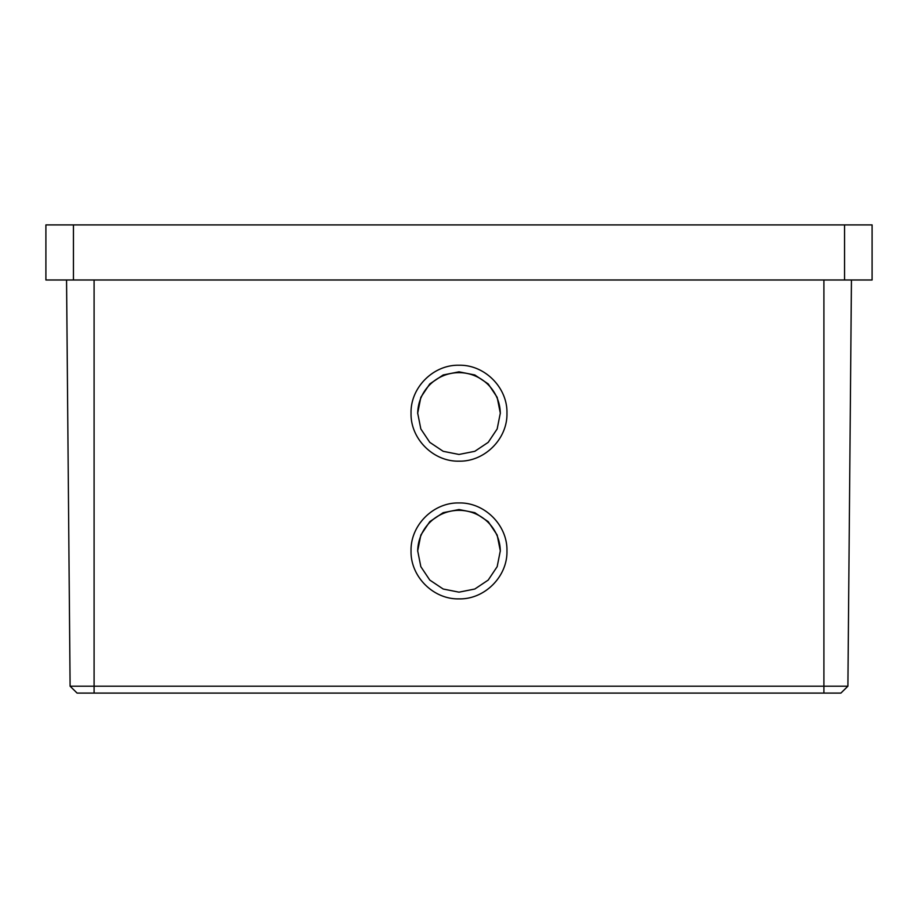 <?xml version="1.0" encoding="UTF-8"?>
<svg xmlns="http://www.w3.org/2000/svg" width="918" height="918" viewBox="0 0 918 918"><rect width="100%" height="100%" fill="white"/><g stroke="black" fill="none" stroke-linecap="round" stroke-linejoin="round"><path stroke-width="1.38" d="M459 371.824L443.187 374.969L429.785 383.919L420.834 397.322L417.69 413.134L420.834 428.947L429.785 442.35L443.187 451.312L459 454.456L474.813 451.312L488.215 442.35L497.166 428.947L500.31 413.134L497.166 397.322L488.215 383.919L474.813 374.969L459 371.824M459 461.157C433.365 461.811 410.392 438.827 411.046 413.192C410.392 387.568 433.376 364.584 459 365.238C484.624 364.584 507.608 387.568 506.954 413.192C507.608 438.827 484.635 461.811 459 461.157M459 509.536L443.187 512.68L429.785 521.642L420.834 535.045L417.69 550.857L420.834 566.67L429.785 580.073L443.187 589.023L459 592.167L474.813 589.023L488.215 580.073L497.166 566.67L500.31 550.857L497.166 535.045L488.215 521.642L474.813 512.68L459 509.536M459 598.88C433.365 599.534 410.392 576.538 411.046 550.915C410.392 525.28 433.376 502.295 459 502.949C484.624 502.295 507.608 525.28 506.954 550.915C507.608 576.538 484.635 599.534 459 598.88M417.69 413.548A41.31 41.31 180 0 1 459 372.651A41.31 41.31 180 0 1 500.31 413.559M417.69 551.259A41.31 41.31 180 0 1 459 510.351A41.31 41.31 180 0 1 500.31 551.259M73.44 279.99L45.9 279.99L45.9 224.91L872.1 224.91L872.1 279.99L73.44 279.99L73.44 224.91M66.555 279.99L70.101 686.205L847.899 686.205L851.445 279.99M847.899 686.205L840.899 693.09L77.101 693.09L70.101 686.205L77.101 693.09M844.56 279.99L844.56 224.91M823.905 693.09L823.905 279.99M94.095 693.09L94.095 279.99"/></g></svg>
